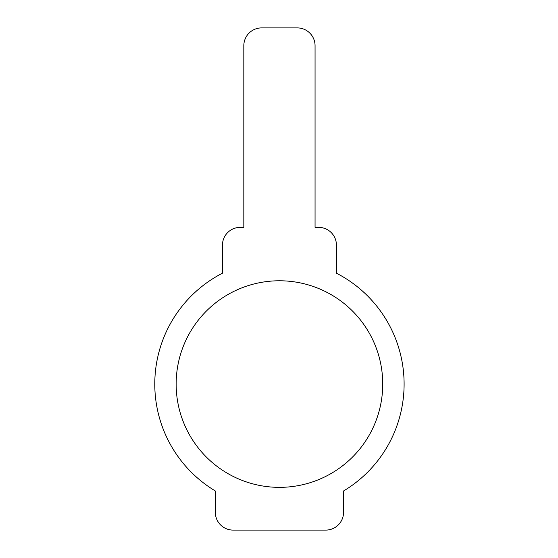 <?xml version="1.0" encoding="UTF-8"?>
<svg xmlns="http://www.w3.org/2000/svg" width="558" height="558" viewBox="0 0 558 558"><rect width="100%" height="100%" fill="white"/><g stroke="black" fill="none" stroke-linecap="round" stroke-linejoin="round"><path stroke-width="0.84" d="M382.732 384.071A103.293 103.293 0 0 0 279.439 280.779A103.293 103.293 0 0 0 176.154 384.071A103.293 103.293 0 0 0 279.439 487.357A103.293 103.293 0 0 0 382.732 384.071M154.782 384.071A124.657 124.657 0 0 0 215.332 490.977L215.332 512.293A17.807 17.807 0 0 0 233.139 530.1L325.746 530.1A17.807 17.807 0 0 0 343.554 512.293L343.554 490.977A124.657 124.657 0 0 0 336.432 273.197L336.432 245.164A17.807 17.807 0 0 0 318.618 227.357L315.061 227.357L315.061 45.707A17.807 17.807 0 0 0 297.254 27.9L261.632 27.9A17.807 17.807 0 0 0 243.825 45.707L243.825 227.357L240.261 227.357A17.807 17.807 0 0 0 222.454 245.164L222.454 273.197A124.657 124.657 0 0 0 154.782 384.071"/></g></svg>
